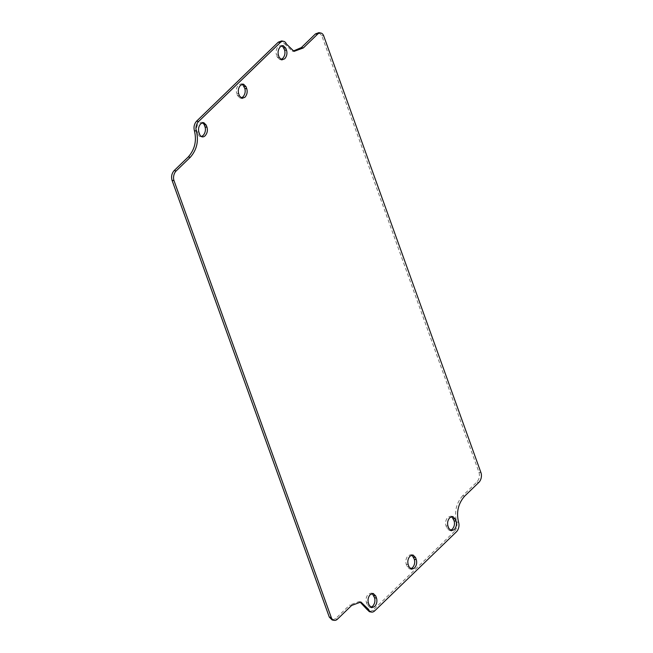 <?xml version="1.0" encoding="UTF-8"?>
<svg xmlns="http://www.w3.org/2000/svg" width="653" height="653" viewBox="0 0 653 653"><rect width="100%" height="100%" fill="white"/><g stroke="black" fill="none" stroke-linecap="round" stroke-linejoin="round"><path stroke-width="0.49" stroke-dasharray="3.27 2.45" d="M201.222 136.461A6.163 3.975 -79.1 0 1 200.193 136.469A6.163 3.975 -79.1 0 1 197.696 133.963L196.928 131.833L198.912 132.216M286.389 44.004L284.414 43.62L281.623 40.943M284.414 43.62L292.071 50.991L293.075 51.122M464.675 496.109L462.699 495.733L476.837 482.053C479.261 479.253 479.979 476.013 478.984 472.331L321.725 35.515L318.868 32.65M462.699 495.733C456.186 503.177 454.161 511.911 456.618 521.943C457.508 525.592 456.774 528.767 454.406 531.477L456.39 531.852M369.378 611.69L372.757 610.441L454.406 531.477M359.909 601.886L358.93 601.633L349.657 605.053L351.641 605.437M332.148 619.966L335.528 618.726L349.657 605.053M202.708 122.625L201.753 122.242L198.806 123.327C196.684 125.776 196.055 128.608 196.928 131.833M372.226 593.479L371.271 593.087L368.316 594.181C366.202 596.622 365.574 599.462 366.447 602.686L367.206 604.809L369.712 607.323L370.741 607.314M282.259 45.686L281.312 45.302L278.358 46.387C276.235 48.836 275.615 51.669 276.48 54.893L278.464 55.276M279.231 57.399L277.247 57.023L276.48 54.893M277.247 57.023L279.745 59.529L280.774 59.521M451.778 516.539L450.823 516.148L447.876 517.233C445.754 519.682 445.134 522.514 445.999 525.747L446.766 527.869L449.264 530.383L450.292 530.375M242.483 84.155L241.537 83.772L238.582 84.857C236.459 87.306 235.839 90.138 236.704 93.363L238.688 93.746M239.455 95.877L237.472 95.493L236.704 93.363M237.472 95.493L239.969 97.999L240.998 97.991M412.002 555.009L411.047 554.617L408.101 555.703C405.978 558.152 405.35 560.992 406.223 564.216L406.99 566.339L409.488 568.853L410.517 568.845M199.671 134.347L197.696 133.963M337.503 619.109L335.528 618.726M374.732 610.824L372.757 610.441M458.602 522.327L456.618 521.943M476.837 482.053L478.82 482.436M480.967 472.707L478.984 472.331M321.725 35.515L323.7 35.899M369.19 605.192L367.206 604.809M368.423 603.062L366.447 602.686M448.742 528.253L446.766 527.869M447.982 526.122L445.999 525.747M408.966 566.722L406.99 566.339M408.198 564.592L406.223 564.216M202.177 136.852L200.193 136.469M360.913 602.017L358.93 601.633M294.054 51.375L292.071 50.991M203.736 122.617L201.753 122.242M371.688 607.698L369.712 607.323M373.255 593.471L371.271 593.087M281.729 59.913L279.745 59.529M283.288 45.677L281.312 45.302M451.247 530.758L449.264 530.383M452.807 516.531L450.823 516.148M241.953 98.383L239.969 97.999M243.512 84.147L241.537 83.772M411.463 569.228L409.488 568.853M413.031 555.001L411.047 554.617"/><path stroke-width="0.98" d="M206.234 125.131L203.736 122.617L200.781 123.711C198.667 126.16 198.039 128.992 198.912 132.216L199.671 134.347A6.163 3.975 -79.1 0 0 202.177 136.852A6.163 3.975 -79.1 0 0 205.124 135.767C207.246 133.318 207.866 130.486 207.001 127.253L206.234 125.131L204.258 124.747L205.018 126.878A6.163 3.975 -79.1 0 1 203.14 135.383A6.163 3.975 -79.1 0 1 201.222 136.461M198.577 121.54L280.235 42.567A7.044 4.547 -79.1 0 1 283.606 41.327A7.044 4.547 -79.1 0 1 286.389 44.004L294.054 51.375L303.327 47.955L317.472 34.274A7.044 4.547 -79.1 0 1 320.852 33.034A7.044 4.547 -79.1 0 1 323.7 35.899L480.967 472.707A7.044 4.547 -79.1 0 1 478.82 482.436L464.675 496.109C458.169 503.561 456.145 512.295 458.602 522.327A7.044 4.547 -79.1 0 1 456.39 531.852L374.732 610.824A7.044 4.547 -79.1 0 1 371.361 612.073A7.044 4.547 -79.1 0 1 368.578 609.388L360.913 602.017L351.641 605.437L337.503 619.109A7.044 4.547 -79.1 0 1 334.132 620.35A7.044 4.547 -79.1 0 1 331.275 617.485L174.016 180.669A7.044 4.547 -79.1 0 1 176.163 170.947L190.292 157.283C196.798 149.839 198.83 141.097 196.373 131.073A7.044 4.547 -79.1 0 1 198.577 121.54L196.602 121.156C194.235 123.866 193.492 127.041 194.39 130.69C196.847 140.722 194.823 149.455 188.309 156.9L174.18 170.564C171.755 173.363 171.045 176.604 172.033 180.293L329.3 617.101L332.148 619.966L334.132 620.35M369.19 605.192L371.688 607.698L374.642 606.613C376.765 604.164 377.385 601.331 376.52 598.107L375.753 595.977L373.255 593.471L370.3 594.557C368.178 597.005 367.557 599.838 368.423 603.062L369.19 605.192M286.553 50.314L285.794 48.191L283.288 45.677L280.341 46.771C278.219 49.212 277.598 52.052 278.464 55.276L279.231 57.399L281.729 59.913L284.684 58.819C286.798 56.378 287.426 53.538 286.553 50.314L284.577 49.938L282.259 45.686M448.742 528.253L451.247 530.758L454.194 529.673C456.316 527.224 456.945 524.392 456.072 521.167L455.304 519.037L452.807 516.531L449.86 517.617C447.738 520.066 447.109 522.898 447.982 526.122L448.742 528.253M246.777 88.784L246.01 86.661L243.512 84.147L240.565 85.241C238.443 87.682 237.814 90.522 238.688 93.746L239.455 95.877L241.953 98.383L244.899 97.297C247.022 94.848 247.65 92.008 246.777 88.784L244.802 88.408L242.483 84.155M408.966 566.722L411.463 569.228L414.418 568.143C416.541 565.694 417.161 562.862 416.296 559.637L415.528 557.507L413.031 555.001L410.076 556.087C407.962 558.535 407.333 561.368 408.198 564.592L408.966 566.722M283.606 41.327L281.623 40.943L278.251 42.184L196.602 121.156M293.075 51.122L301.351 47.571L303.327 47.955M320.852 33.034L318.868 32.65L315.497 33.891L301.351 47.571M368.578 609.388L366.594 609.004L369.378 611.69L371.361 612.073M366.594 609.004L359.909 601.886M204.258 124.747L202.708 122.625M370.741 607.314L372.659 606.229C374.781 603.788 375.402 600.948 374.536 597.724L372.226 593.479M280.774 59.521L282.7 58.444C284.822 55.995 285.443 53.162 284.577 49.938M450.292 530.375L452.219 529.289C454.333 526.84 454.961 524.008 454.088 520.784L451.778 516.539M240.998 97.991L242.924 96.913C245.038 94.465 245.667 91.632 244.802 88.408M410.517 568.845L412.435 567.759C414.557 565.318 415.186 562.478 414.312 559.254L412.002 555.009M207.001 127.253L205.018 126.878M278.251 42.184L280.235 42.567M196.373 131.073L194.39 130.69M190.292 157.283L188.309 156.9M174.18 170.564L176.163 170.947M174.016 180.669L172.033 180.293M329.3 617.101L331.275 617.485M317.472 34.274L315.497 33.891M375.753 595.977L373.769 595.601M376.52 598.107L374.536 597.724M285.794 48.191L283.81 47.808M455.304 519.037L453.329 518.653M456.072 521.167L454.088 520.784M246.01 86.661L244.034 86.278M415.528 557.507L413.545 557.123M416.296 559.637L414.312 559.254"/></g></svg>
